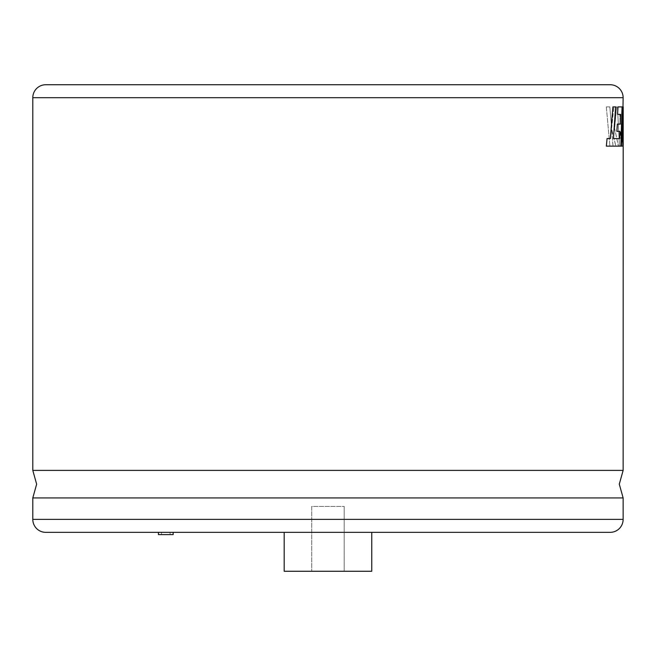 <?xml version="1.0" encoding="UTF-8"?>
<svg xmlns="http://www.w3.org/2000/svg" width="656" height="656" viewBox="0 0 656 656"><rect width="100%" height="100%" fill="white"/><g stroke="black" fill="none" stroke-linecap="round" stroke-linejoin="round"><path stroke-width="0.49" stroke-dasharray="3.28 2.46" d="M623.134 470.393L32.8 470.393M161.491 534.615L170.084 534.615L161.491 534.615L161.491 532.344L170.084 532.344L161.491 532.344M170.084 534.615L170.084 532.344M173.151 532.344L158.424 532.344L173.151 532.344M344.187 506.399L344.187 571.269L311.748 571.269L344.187 571.269L311.748 571.269L344.187 571.269L344.187 506.399L311.748 506.399L311.748 571.269L311.748 506.399L344.187 506.399M371.755 532.344L284.179 532.344L371.755 532.344L284.179 532.344L371.755 532.344L371.755 571.269L284.179 571.269L284.179 532.344M612.843 106.895L615.623 106.895M619.592 138.662L613.376 138.555L615.566 106.895M616.87 131.364L619.912 131.364M617.288 124.107L620.223 124.107L619.822 114.357L620.166 124.107L622.134 124.107L622.306 131.364L620.51 131.364L620.724 138.662L622.47 138.662L622.601 146.132L619.444 146.132L617.452 106.895L619.444 146.132M617.517 114.357L620.601 114.357M617.919 106.895L622.06 106.895M606.292 146.132L620.789 146.132L621.995 106.895M610.383 138.555L607.005 138.555M623.118 146.132L622.241 114.357L619.756 114.357M621.347 146.132L622.741 146.132L623.126 128.387M622.372 106.895L622.987 106.895M622.511 137.957L622.921 106.895M623.2 106.895L623.143 141.827L623.036 106.895M623.134 497.929L32.8 497.929M45.772 532.344L610.162 532.344M371.755 571.269L284.179 571.269L371.755 571.269M610.162 84.731L45.772 84.731M617.452 106.895L622.716 106.895L623.077 141.827M620.166 124.107L622.068 124.107L622.241 131.364L620.445 131.364L620.724 138.662M611.572 128.199L613.885 106.895L611.638 128.199L609.826 106.895L606.308 106.895L609.916 146.132L606.308 106.895M613.827 106.895L616.566 106.895L614.582 128.199L618.403 146.132L615.828 146.132L611.679 129.396L612.966 146.132L609.859 146.132M158.424 534.615L173.151 534.615M609.826 106.895L611.638 128.199M616.566 106.895L613.885 106.895M614.582 128.199L618.469 146.132L615.894 146.132L611.745 129.396L613.032 146.132L609.916 146.132M616.632 106.895L614.647 128.199M609.883 106.895L606.365 106.895M622.815 146.132L622.306 114.357L619.822 114.357M622.47 138.662L620.789 138.662M622.601 146.132L619.51 146.132M622.536 138.662L622.667 146.132M622.257 106.895L617.517 106.895M622.782 106.895L623.143 141.827M623.134 519.372L32.8 519.372M32.8 97.703L623.134 97.703"/><path stroke-width="0.98" d="M622.511 137.957L623.134 97.703A12.972 12.972 0 0 0 610.162 84.731L45.772 84.731A12.972 12.972 0 0 0 32.8 97.703L32.8 470.393L623.134 470.393L623.2 106.895L622.429 141.991L622.987 106.895L622.437 106.895L621.412 146.132L622.806 146.132L623.2 118.096L623.184 146.132M173.151 532.344L173.151 534.615L158.424 534.615L158.424 532.344M284.179 532.344L284.179 571.269L371.755 571.269L371.755 532.344M619.846 131.364L619.526 138.662M617.353 124.107L616.87 131.364L619.912 131.364L619.592 138.662L613.442 138.555L615.623 106.895L612.901 106.895L610.383 138.555L607.071 138.555L606.349 146.132L620.855 146.132L622.06 106.895L617.985 106.895L617.575 114.357L620.601 114.357L620.215 124.107L617.353 124.107L616.935 131.364M620.535 114.357L620.15 124.107M617.985 106.895L617.575 114.357M607.071 138.555L606.349 146.132M612.901 106.895L610.326 138.555M623.126 128.387L623.118 146.132M622.437 106.895L621.412 146.132M32.8 519.372L623.134 519.372A12.972 12.972 0 0 1 610.162 532.344L45.772 532.344A12.972 12.972 0 0 1 32.8 519.372L32.8 497.929L623.134 497.929L619.289 484.161L623.134 470.393M623.134 519.372L623.134 497.929M623.134 97.703L32.8 97.703M32.8 470.393L36.646 484.161L32.8 497.929"/></g></svg>
